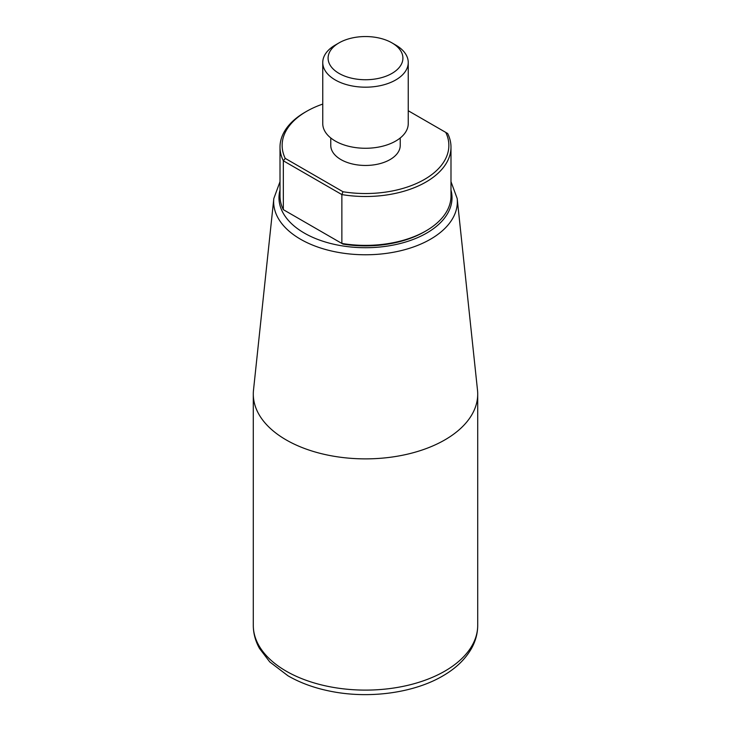 <?xml version="1.0" encoding="UTF-8"?>
<svg xmlns="http://www.w3.org/2000/svg" width="731" height="731" viewBox="0 0 731 731"><rect width="100%" height="100%" fill="white"/><g stroke="black" fill="none" stroke-linecap="round" stroke-linejoin="round"><path stroke-width="1.1" d="M280.01 147.15L280.01 196.018A85.49 49.361 0 0 0 283.336 209.66L341.87 243.45A85.49 49.361 0 0 0 425.954 230.914L424.446 231.791A83.361 48.127 0 0 1 342.985 244.099L341.87 243.45L341.87 194.583L283.336 160.793A85.49 49.361 180 0 1 280.01 147.15A85.49 49.361 180 0 1 305.046 112.245L306.554 111.377A83.361 48.127 180 0 1 322.755 104.085M425.954 230.914A85.49 49.361 0 0 0 450.99 196.018L450.99 147.15A85.49 49.361 180 0 1 341.87 194.583L342.985 191.741L285.236 158.399A83.361 48.127 180 0 1 306.554 111.377M342.985 191.741A83.361 48.127 180 0 0 424.446 179.433A83.361 48.127 180 0 0 445.764 132.402L447.664 133.508A85.49 49.361 180 0 1 450.99 147.15M330.768 137.976L330.768 145.405A34.732 20.057 0 0 0 340.938 159.586A34.732 20.057 0 0 0 378.795 163.927A34.732 20.057 0 0 0 400.232 145.405L400.232 137.976M283.336 209.66L283.336 160.793L285.236 158.399M445.764 132.402L408.245 110.746M342.985 244.099L285.236 210.756M273.823 198.503L253.502 390.126A112.208 64.785 0 0 0 253.291 394.091A112.208 64.785 0 0 0 365.5 458.876A112.208 64.785 0 0 0 477.708 394.091A112.208 64.785 0 0 0 477.498 390.126L457.177 198.503A91.85 53.025 0 0 1 403.229 250.093A91.85 53.025 0 0 1 300.551 239.238A91.85 53.025 0 0 1 273.823 198.503L280.01 181.672M395.727 45.057L391.953 42.873A37.4 21.592 180 0 1 391.953 73.411A37.4 21.592 180 0 1 339.047 73.411A37.4 21.592 180 0 1 339.047 42.873A37.4 21.592 180 0 1 391.953 42.873L395.727 45.057A42.745 24.68 180 0 1 408.245 62.51A42.745 24.68 180 0 1 381.856 85.308A42.745 24.68 180 0 1 335.273 79.962A42.745 24.68 180 0 1 322.755 62.51A42.745 24.68 180 0 1 335.273 45.057L339.047 42.873M322.755 62.51L322.755 123.585A42.745 24.68 0 0 0 335.273 141.037A42.745 24.68 0 0 0 381.856 146.392A42.745 24.68 0 0 0 408.245 123.585L408.245 62.51M450.99 190.078A86.523 49.955 180 0 1 404.682 242.299A86.523 49.955 180 0 1 304.315 233.079A86.523 49.955 180 0 1 280.01 190.078M253.291 625.325A112.208 64.785 0 0 0 365.5 690.11A112.208 64.785 0 0 0 477.708 625.325C477.672 633.402 475.589 641.124 471.477 648.488C465.391 659.134 456.062 668.152 443.489 675.526C414.605 692.842 369.977 699.01 331.563 691.462C315.107 688.3 300.587 683.083 287.996 675.809L269.739 661.911L259.496 648.434C255.402 641.087 253.328 633.384 253.291 625.325L253.291 394.091M450.99 181.672L457.177 198.503M477.708 394.091L477.708 625.325"/></g></svg>

